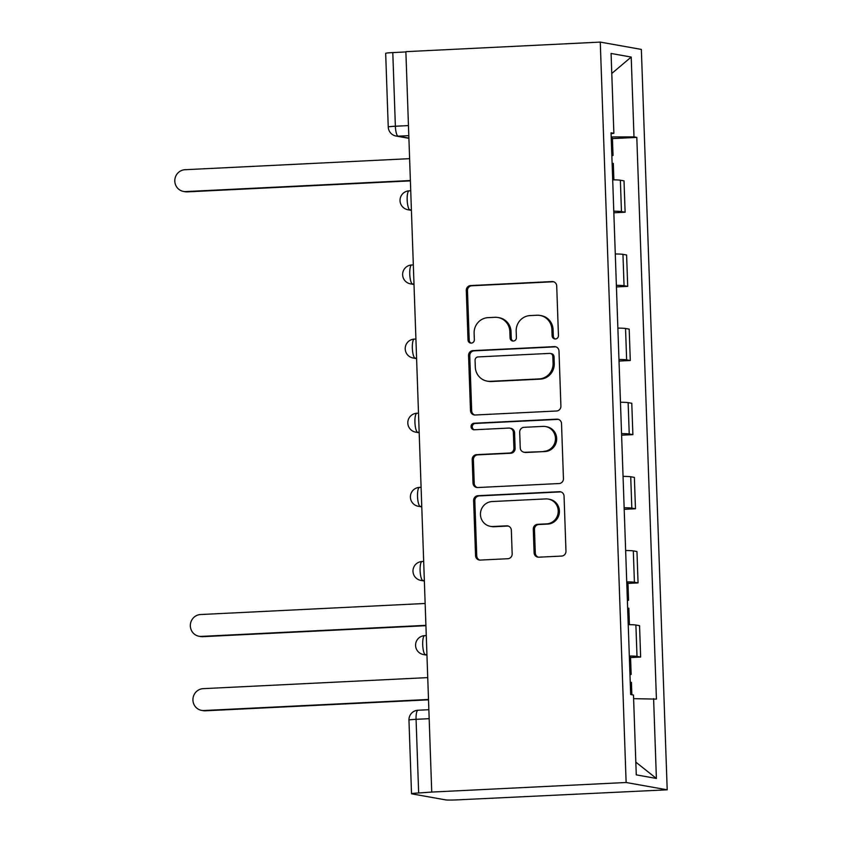 <?xml version="1.0" encoding="UTF-8"?>
<svg xmlns="http://www.w3.org/2000/svg" width="842" height="842" viewBox="0 0 842 842"><rect width="100%" height="100%" fill="white"/><g stroke="black" fill="none" stroke-linecap="round" stroke-linejoin="round"><path stroke-width="1.26" d="M555.394 338.979A3.273 3.168 -79.9 0 0 558.446 335.558L556.72 285.996A4.673 4.515 -79.9 0 0 552.036 281.554L470.646 285.564A4.673 4.515 -79.9 0 0 466.289 290.448L468.015 340.01A3.273 3.168 -79.9 0 0 471.299 343.115A3.273 3.168 -79.9 0 0 474.351 339.694L474.12 333.285A14.956 14.461 -79.9 0 1 488.065 317.644L494.854 317.308A14.956 14.461 -79.9 0 1 509.842 331.527L510.063 337.937A3.273 3.168 -79.9 0 0 513.346 341.052A3.273 3.168 -79.9 0 0 516.399 337.631L516.178 331.211A14.956 14.461 -79.9 0 1 530.123 315.571L536.901 315.245A14.956 14.461 -79.9 0 1 551.889 329.454L552.12 335.874A3.273 3.168 -79.9 0 0 555.394 338.979M534.102 552.752A4.673 4.515 -79.9 0 0 538.785 557.193L561.614 556.067A4.673 4.515 -79.9 0 0 565.971 551.184L564.056 496.138A4.673 4.515 -79.9 0 0 559.372 491.696L477.982 495.706A4.673 4.515 -79.9 0 0 473.625 500.59L475.551 555.636A4.673 4.515 -79.9 0 0 480.235 560.077L507.81 558.72A4.673 4.515 -79.9 0 0 512.168 553.836L511.347 530.271A4.673 4.515 -79.9 0 0 506.663 525.829L492.991 526.503A12.504 12.093 -79.9 0 1 480.477 513.262A12.504 12.093 -79.9 0 1 492.117 501.548L545.69 498.917A12.504 12.093 -79.9 0 1 558.204 512.157A12.504 12.093 -79.9 0 1 546.563 523.871L537.638 524.313A4.673 4.515 -79.9 0 0 533.281 529.197L534.102 552.752L535.302 552.962A4.673 4.515 -79.9 0 0 538.406 557.193M626.122 782.502L431.736 792.069L405.876 51.667L600.272 42.1L626.122 782.502L667.201 789.817L641.351 49.415L600.272 42.1M556.551 411.001A4.673 4.515 -79.9 0 0 560.909 406.118L558.993 351.072A4.673 4.515 -79.9 0 0 554.299 346.63L472.92 350.63A4.673 4.515 -79.9 0 0 468.562 355.524L470.478 410.559A4.673 4.515 -79.9 0 0 475.162 415.001L556.551 411.001M561.519 423.61L563.445 478.645A4.673 4.515 -79.9 0 1 559.088 483.54L477.698 487.539A4.673 4.515 -79.9 0 1 473.015 483.097L472.194 459.543A4.673 4.515 -79.9 0 1 476.551 454.659L509.557 453.028A4.673 4.515 -79.9 0 0 513.915 448.144L513.367 432.514A4.673 4.515 -79.9 0 0 508.684 428.073L474.32 429.767A3.273 3.168 -79.9 0 1 471.046 426.294A3.273 3.168 -79.9 0 1 474.099 423.231L556.836 419.158A4.673 4.515 -79.9 0 1 561.519 423.61M431.736 792.069L418.653 792.985A9.525 0.526 178 0 0 411.527 793.743A9.525 0.526 178 0 0 411.833 793.859L445.734 799.9A9.525 0.526 178 0 0 457.332 799.868L667.201 789.817M408.465 125.595L395.372 126.237A9.525 0.526 -2 0 0 388.246 127.005L385.668 53.341A9.525 0.526 -2 0 1 392.793 52.583L395.372 126.237A9.525 2.379 87.2 0 0 398.098 136.172L408.896 138.099M405.886 51.941L392.793 52.583M613.786 211.195A21.903 1.21 -2 0 1 621.459 211.584L620.365 180.22A21.903 1.21 178 0 0 612.692 179.83M620.365 180.22L624.017 180.862L625.111 212.237L613.85 212.784M621.459 211.584L625.111 212.237M616.439 286.922L627.7 286.364L626.606 255L622.954 254.347A21.903 1.21 178 0 0 615.281 253.968M616.376 285.333A21.903 1.21 -2 0 1 624.048 285.712L627.7 286.364M619.028 361.06L630.29 360.502L629.195 329.138L625.543 328.485A21.903 1.21 178 0 0 617.87 328.106M618.965 359.471A21.903 1.21 -2 0 1 626.637 359.85L630.29 360.502M621.617 435.188L632.879 434.64L631.784 403.276L628.132 402.623A21.903 1.21 178 0 0 620.459 402.244M621.554 433.609A21.903 1.21 -2 0 1 629.227 433.988L632.879 434.64M624.206 509.326L635.468 508.768L634.373 477.403L630.721 476.761A21.903 1.21 178 0 0 623.048 476.372M624.143 507.737A21.903 1.21 -2 0 1 631.816 508.126L635.468 508.768M627.974 583.401L638.057 582.906L636.962 551.542L633.31 550.889A21.903 1.21 178 0 0 625.638 550.51M626.732 581.875A21.903 1.21 -2 0 1 634.405 582.254L638.057 582.906M630.563 657.539L640.646 657.044L639.552 625.68L635.899 625.027A21.903 1.21 178 0 0 628.227 624.648M629.321 656.013A21.903 1.21 -2 0 1 636.994 656.392L640.646 657.044M611.082 133.667L613.871 133.31L611.082 53.467L631.205 57.056L633.994 136.888L611.197 136.941M633.605 698.66L656.423 699.113L636.805 137.393L633.994 136.888M653.602 698.607L656.392 778.45L636.268 774.861L633.479 695.029L630.669 694.524L611.05 132.804L613.871 133.31M612.439 138.593L636.805 137.393M631.205 57.056L611.776 73.475M635.826 762.126L656.392 778.45M555.32 338.979A3.273 3.168 -79.9 0 1 553.31 336.084L553.089 329.675A14.956 14.461 -79.9 0 0 541.248 315.655L540.048 315.445M498.001 317.508L499.19 317.729A14.956 14.461 -79.9 0 1 511.041 331.737L511.262 338.158A3.273 3.168 -79.9 0 0 513.273 341.052M553.604 281.765A4.673 4.515 -79.9 0 0 553.226 281.765L471.846 285.775A4.673 4.515 -79.9 0 0 467.489 290.658L469.215 340.221A3.273 3.168 -79.9 0 0 471.215 343.126M555.878 346.841A4.673 4.515 -79.9 0 0 555.499 346.841L474.12 350.851A4.673 4.515 -79.9 0 0 469.752 355.734L471.678 410.78A4.673 4.515 -79.9 0 0 474.793 415.011M552.836 356.513A3.273 3.168 -79.9 0 0 549.563 353.398L478.119 356.913A3.273 3.168 -79.9 0 0 475.067 360.344L475.309 367.101A14.956 14.461 -79.9 0 0 490.297 381.321L539.122 378.911A14.956 14.461 -79.9 0 0 553.078 363.281L552.836 356.513L554.036 356.724A3.273 3.168 -79.9 0 0 551.447 353.661L550.247 353.451M487.15 381.121L488.349 381.331A14.956 14.461 -79.9 0 0 491.496 381.531L490.297 381.321M554.036 356.724L554.268 363.491A14.956 14.461 -79.9 0 1 540.322 379.132L491.496 381.531M509.663 428.136L510.862 428.346A4.673 4.515 -79.9 0 1 514.567 432.725L515.115 448.354A4.673 4.515 -79.9 0 1 510.757 453.249L477.751 454.869A4.673 4.515 -79.9 0 0 473.393 459.753L474.214 483.308A4.673 4.515 -79.9 0 0 477.319 487.539M558.414 419.379A4.673 4.515 -79.9 0 0 558.036 419.379L475.288 423.452A3.273 3.168 -79.9 0 0 474.246 429.767M543.806 451.344A12.504 12.093 -79.9 0 0 545.563 426.557A12.504 12.093 -79.9 0 0 542.932 426.389L524.061 427.315A4.673 4.515 -79.9 0 0 519.703 432.209L520.24 447.828A4.673 4.515 -79.9 0 0 524.934 452.27L545.006 451.554A12.504 12.093 -79.9 0 0 546.763 426.768L545.563 426.557M523.945 452.207L525.145 452.428A4.673 4.515 -79.9 0 0 526.124 452.491L524.934 452.27M545.006 451.554L526.124 452.491M548.321 499.085L549.521 499.295A12.504 12.093 -79.9 0 1 547.763 524.082L538.838 524.524A4.673 4.515 -79.9 0 0 534.47 529.408L535.302 552.962M490.36 526.334L491.56 526.555A12.504 12.093 -79.9 0 0 494.18 526.724L492.991 526.503M508.242 526.039A4.673 4.515 -79.9 0 0 507.863 526.05L494.18 526.724M560.94 491.907A4.673 4.515 -79.9 0 0 560.572 491.907L479.182 495.917A4.673 4.515 -79.9 0 0 474.825 500.801L476.74 555.846A4.673 4.515 -79.9 0 0 479.856 560.077M612.113 163.232A11.904 0.663 -2 0 1 613.313 163.485L613.881 179.851M409.612 158.664L184.987 169.716A10.957 10.588 -79.9 0 0 183.451 191.429A10.957 10.588 -79.9 0 0 185.745 191.576L410.38 180.525M611.829 155.16A11.904 0.663 -2 0 1 613.029 155.402A11.904 0.663 -2 0 1 611.85 155.728M611.239 138.046A11.904 0.663 -2 0 1 612.429 138.288L613.029 155.402M410.391 180.883L187.303 191.86A10.957 10.588 100.1 0 1 185.008 191.713L183.451 191.429M627.648 608.05A11.904 0.663 -2 0 1 628.848 608.292L629.416 624.659M425.147 603.472L200.522 614.534A10.957 10.588 -79.9 0 0 198.986 636.247A10.957 10.588 -79.9 0 0 201.28 636.394L425.915 625.332M627.364 599.967A11.904 0.663 -2 0 1 628.564 600.209A11.904 0.663 -2 0 1 627.385 600.535M626.774 582.864A11.904 0.663 -2 0 1 627.964 583.106L628.564 600.209M425.926 625.69L202.838 636.668A10.957 10.588 100.1 0 1 200.543 636.52L198.986 636.247M630.237 682.178A11.904 0.663 -2 0 1 631.437 682.43L631.858 694.734M427.736 677.61L203.111 688.661A10.957 10.588 -79.9 0 0 201.575 710.374A10.957 10.588 -79.9 0 0 203.869 710.522L428.504 699.47M629.953 674.105A11.904 0.663 -2 0 1 631.153 674.347A11.904 0.663 -2 0 1 629.974 674.674M629.363 656.992A11.904 0.663 -2 0 1 630.553 657.244L631.153 674.347M428.515 699.828L205.427 710.806A10.957 10.588 100.1 0 1 203.132 710.659L201.575 710.374M408.812 135.646L398.098 136.172A9.525 9.209 -79.9 0 1 396.098 136.046L408.907 138.33M634.405 582.254L633.31 550.889M631.816 508.126L630.721 476.761M629.227 433.988L628.132 402.623M626.637 359.85L625.543 328.485M624.048 285.712L622.954 254.347M636.994 656.392L635.899 625.027M426.936 654.592L425.431 654.666L426.947 654.939M424.347 580.454L422.842 580.527L424.357 580.801M421.758 506.326L420.253 506.4L421.768 506.663M419.169 432.188L417.664 432.262L419.179 432.525M416.579 358.05L415.074 358.124L416.59 358.397M413.99 283.912L412.485 283.986L414.001 284.259M411.401 209.784L409.896 209.858L411.412 210.121M409.233 190.85A9.525 2.379 87.2 0 0 409.096 190.839A9.525 2.379 87.2 0 0 407.181 200.196A9.525 2.379 87.2 0 0 409.896 209.858A9.525 9.209 100.1 0 1 407.896 209.732L411.422 210.353M411.822 264.977A9.525 2.379 87.2 0 0 411.685 264.967A9.525 2.379 87.2 0 0 409.77 274.334A9.525 2.379 87.2 0 0 412.485 283.986A9.525 9.209 100.1 0 1 410.486 283.859L414.011 284.491M414.411 339.115A9.525 2.379 87.2 0 0 414.275 339.105A9.525 2.379 87.2 0 0 412.359 348.462A9.525 2.379 87.2 0 0 415.074 358.124A9.525 9.209 100.1 0 1 413.075 357.997L416.601 358.629M417 413.254A9.525 2.379 87.2 0 0 416.864 413.243A9.525 2.379 87.2 0 0 414.948 422.6A9.525 2.379 87.2 0 0 417.664 432.262A9.525 9.209 100.1 0 1 415.664 432.135L419.19 432.756M419.59 487.392A9.525 2.379 87.2 0 0 419.453 487.381A9.525 2.379 87.2 0 0 417.537 496.738A9.525 2.379 87.2 0 0 420.253 506.4A9.525 9.209 100.1 0 1 418.253 506.274L421.779 506.895M422.179 561.519A9.525 2.379 87.2 0 0 422.042 561.509A9.525 2.379 87.2 0 0 420.126 570.876A9.525 2.379 87.2 0 0 422.842 580.527A9.525 9.209 100.1 0 1 420.842 580.401L424.368 581.033M424.768 635.657A9.525 2.379 87.2 0 0 424.631 635.647A9.525 2.379 87.2 0 0 422.716 645.004A9.525 2.379 87.2 0 0 425.431 654.666A9.525 9.209 100.1 0 1 423.431 654.539L426.957 655.171M429.167 718.679L416.074 719.321L418.653 792.985M418.148 710.248A9.525 2.379 87.2 0 0 418.011 710.238A9.525 2.379 87.2 0 0 416.074 719.321A9.525 0.526 -2 0 0 408.959 720.078L411.527 793.743M553.089 329.675L551.889 329.454M511.262 338.158L510.063 337.937M511.041 331.737L509.842 331.527M469.215 340.221L468.015 340.01M467.489 290.658L466.289 290.448M471.846 285.775L470.646 285.564M553.226 281.765L552.036 281.554M553.31 336.084L552.12 335.874M471.678 410.78L470.478 410.559M469.752 355.734L468.562 355.524M474.12 350.851L472.92 350.63M555.499 346.841L554.299 346.63M540.322 379.132L539.122 378.911M554.268 363.491L553.078 363.281M474.214 483.308L473.015 483.097M473.393 459.753L472.194 459.543M477.751 454.869L476.551 454.659M510.757 453.249L509.557 453.028M515.115 448.354L513.915 448.144M514.567 432.725L513.367 432.514M475.288 423.452L474.099 423.231M558.036 419.379L556.836 419.158M534.47 529.408L533.281 529.197M538.838 524.524L537.638 524.313M547.763 524.082L546.563 523.871M507.863 526.05L506.663 525.829M476.74 555.846L475.551 555.636M474.825 500.801L473.625 500.59M479.182 495.917L477.982 495.706M560.572 491.907L559.372 491.696M187.303 191.86L185.745 191.576M202.838 636.668L201.28 636.394M205.427 710.806L203.869 710.522M410.738 190.755L409.096 190.839A9.525 9.525 0 0 0 407.896 209.732M413.327 264.893L411.685 264.967A9.525 9.525 0 0 0 410.486 283.859M415.916 339.031L414.275 339.105A9.525 9.525 0 0 0 413.075 357.997M418.506 413.159L416.864 413.243A9.525 9.525 0 0 0 415.664 432.135M421.095 487.297L419.453 487.381A9.525 9.525 0 0 0 418.253 506.274M423.684 561.435L422.042 561.509A9.525 9.525 0 0 0 420.842 580.401M426.273 635.563L424.631 635.647A9.525 9.525 0 0 0 423.431 654.539M428.862 709.701L418.011 710.238A9.525 9.525 0 0 0 408.959 720.078M388.246 127.005A9.525 9.525 0 0 0 396.098 136.046"/></g></svg>
